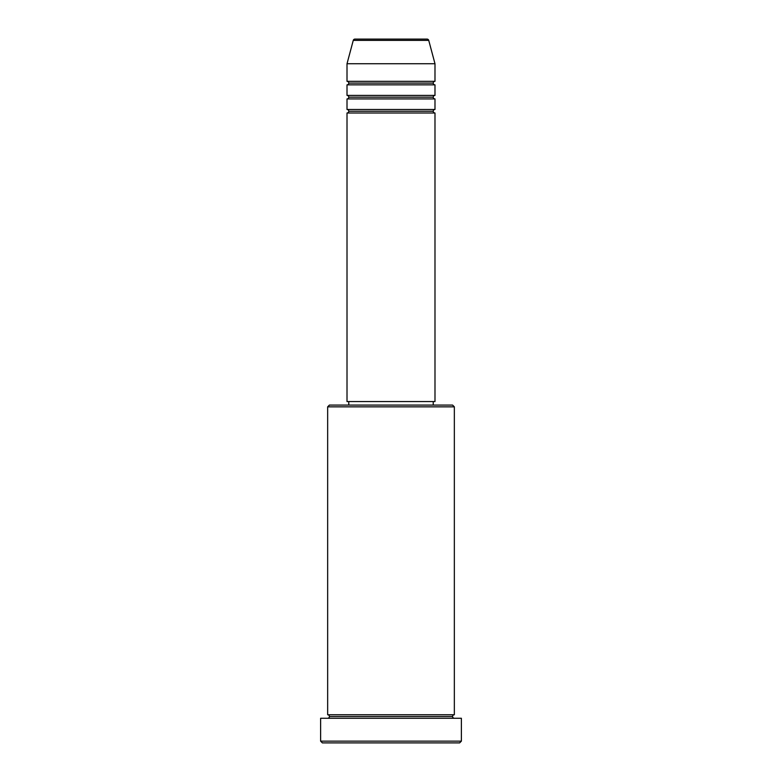 <?xml version="1.0" encoding="UTF-8"?>
<svg xmlns="http://www.w3.org/2000/svg" width="782" height="782" viewBox="0 0 782 782"><rect width="100%" height="100%" fill="white"/><g stroke="black" fill="none" stroke-linecap="round" stroke-linejoin="round"><path stroke-width="1.17" d="M427.04 39.1L354.96 39.1A1.76 1.76 0 0 0 353.259 40.4L428.741 40.4A1.76 1.76 0 0 0 427.04 39.1L354.96 39.1A1.76 1.76 0 0 0 353.259 40.4L347.012 63.733L434.988 63.733L428.741 40.4L353.259 40.4L347.012 63.733L347.012 81.328A1.76 1.76 0 0 1 348.772 83.088A1.76 1.76 0 0 1 347.012 84.847L347.012 95.404A1.76 1.76 0 0 1 348.772 97.164A1.76 1.76 0 0 1 347.012 98.923L347.012 109.48A1.76 1.76 0 0 1 348.772 111.24A1.76 1.76 0 0 1 347.012 112.999L347.012 401.557L434.988 401.557L434.988 112.999A1.76 1.76 0 0 1 433.228 111.24A1.76 1.76 0 0 1 434.978 109.48L434.988 98.923A1.76 1.76 0 0 1 433.228 97.164A1.76 1.76 0 0 1 434.978 95.404L434.988 84.847A1.76 1.76 0 0 1 433.228 83.088A1.76 1.76 0 0 1 434.978 81.328L434.988 63.733L347.012 63.733L347.012 81.328L434.988 81.328A1.76 1.76 0 0 0 433.228 83.088L348.772 83.088A1.76 1.76 0 0 0 347.012 81.328L434.988 81.328L434.988 63.733L428.741 40.4A1.76 1.76 0 0 0 427.04 39.1M454.342 406.836L452.583 405.076L329.418 405.076L327.658 406.836L454.342 406.836L327.658 406.836L327.658 714.748A1.76 1.76 0 0 1 329.418 716.508A1.76 1.76 0 0 1 327.658 718.267A1.76 1.76 0 0 0 329.418 716.508A1.76 1.76 0 0 0 327.658 714.748L454.342 714.748L454.342 406.836L454.342 714.748A1.76 1.76 0 0 0 452.583 716.508A1.76 1.76 0 0 1 454.342 714.748L327.658 714.748L327.658 406.836L329.418 405.076L452.583 405.076L454.342 406.836M320.62 741.141L322.38 742.9L459.62 742.9L461.38 741.141L320.62 741.141L461.38 741.141L461.38 718.267L320.62 718.267L320.62 741.141L320.62 718.267L461.38 718.267L461.38 741.141L459.62 742.9L322.38 742.9L320.62 741.141M454.342 718.267A1.76 1.76 0 0 1 452.583 716.508L329.418 716.508L452.583 716.508A1.76 1.76 0 0 0 454.342 718.267M347.012 109.48L434.988 109.48A1.76 1.76 0 0 0 433.228 111.24L348.772 111.24A1.76 1.76 0 0 0 347.012 109.48L347.012 98.923A1.76 1.76 0 0 0 348.772 97.164A1.76 1.76 0 0 0 347.012 95.404L434.988 95.404A1.76 1.76 0 0 0 433.228 97.164L348.772 97.164L433.228 97.164A1.76 1.76 0 0 0 434.978 98.923L347.012 98.923L434.988 98.923L434.988 109.48L347.012 109.48M434.988 112.999L347.012 112.999A1.76 1.76 0 0 0 348.772 111.24L433.228 111.24A1.76 1.76 0 0 0 434.978 112.999L434.988 401.557L347.012 401.557L347.012 112.999L434.988 112.999M433.228 405.076L433.228 401.557L433.228 405.076M348.772 401.557L348.772 405.076L348.772 401.557M434.988 84.847L347.012 84.847A1.76 1.76 0 0 0 348.772 83.088L433.228 83.088A1.76 1.76 0 0 0 434.978 84.847L434.988 95.404L347.012 95.404L347.012 84.847L434.988 84.847"/></g></svg>
